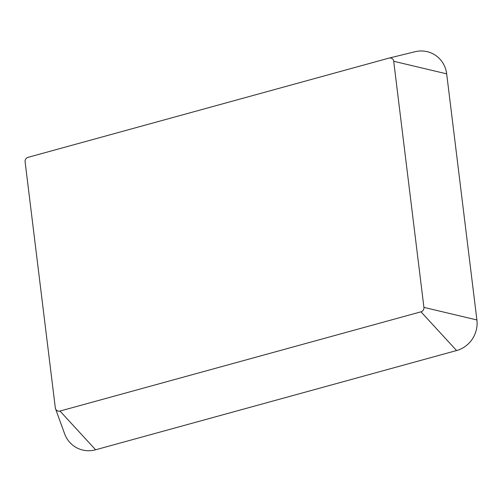 <?xml version="1.0" encoding="UTF-8"?>
<svg xmlns="http://www.w3.org/2000/svg" width="502" height="502" viewBox="0 0 502 502"><rect width="100%" height="100%" fill="white"/><g stroke="black" fill="none" stroke-linecap="round" stroke-linejoin="round"><path stroke-width="0.75" d="M423.92 307.387A3.972 3.809 118.1 0 1 420.983 311.811L60.008 411.056A3.972 3.809 118.1 0 1 55.32 407.881L25.1 161.769A3.972 3.809 118.1 0 1 28.043 157.346L389.019 58.1A3.972 3.809 118.1 0 1 393.706 61.275L423.92 307.387L476.9 319.962A27.453 26.311 118.1 0 1 456.575 350.547L95.6 449.786A27.453 26.311 118.1 0 1 64.62 433.797L55.521 408.741M389.119 58.075L415.01 51.737A27.453 26.311 118.1 0 1 446.68 73.85L476.9 319.962M456.575 350.547L420.983 311.811M95.6 449.786L60.008 411.056M446.68 73.85L393.706 61.275"/></g></svg>
